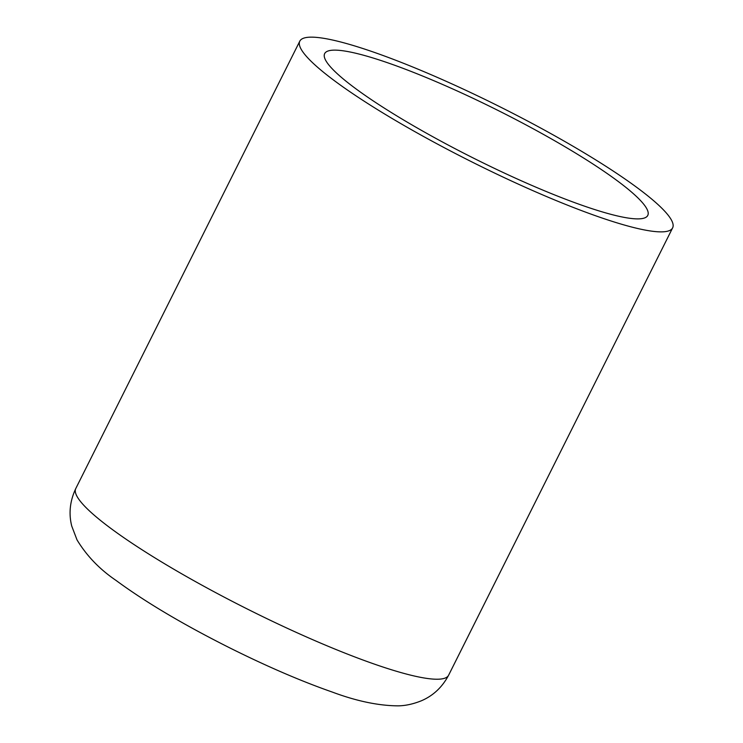 <?xml version="1.0" encoding="UTF-8"?>
<svg xmlns="http://www.w3.org/2000/svg" width="743" height="743" viewBox="0 0 743 743"><rect width="100%" height="100%" fill="white"/><g stroke="black" fill="none" stroke-linecap="round" stroke-linejoin="round"><path stroke-width="1.11" d="M605.229 172.19A180.688 26.804 -153.4 0 1 647.775 215.414A180.688 26.804 -153.4 0 1 474.22 158.482A180.688 26.804 -153.4 0 1 324.663 53.607A180.688 26.804 -153.4 0 1 432.835 80.281A180.688 26.804 -153.4 0 1 605.229 172.19M623.535 177.986A208.486 30.927 -153.4 0 1 672.638 227.86A208.486 30.927 -153.4 0 1 472.372 162.169A208.486 30.927 -153.4 0 1 299.8 41.162A208.486 30.927 -153.4 0 1 424.624 71.941A208.486 30.927 -153.4 0 1 623.535 177.986M75.786 488.522C69.926 500.996 68.579 513.515 71.737 526.072L77.012 539.882C86.68 555.82 99.664 569.314 115.973 580.385C145.461 602.109 183.447 624.631 229.921 647.961C267.146 666.517 301.221 681.201 332.167 692.021C356.426 701.086 378.345 705.692 397.923 705.85C405.223 705.794 412.997 704.123 421.244 700.835C433.076 695.82 442.196 687.284 448.614 675.22A208.486 30.927 -153.4 0 1 248.348 609.529A208.486 30.927 -153.4 0 1 75.786 488.522L299.8 41.162M448.614 675.22L672.638 227.86"/></g></svg>
